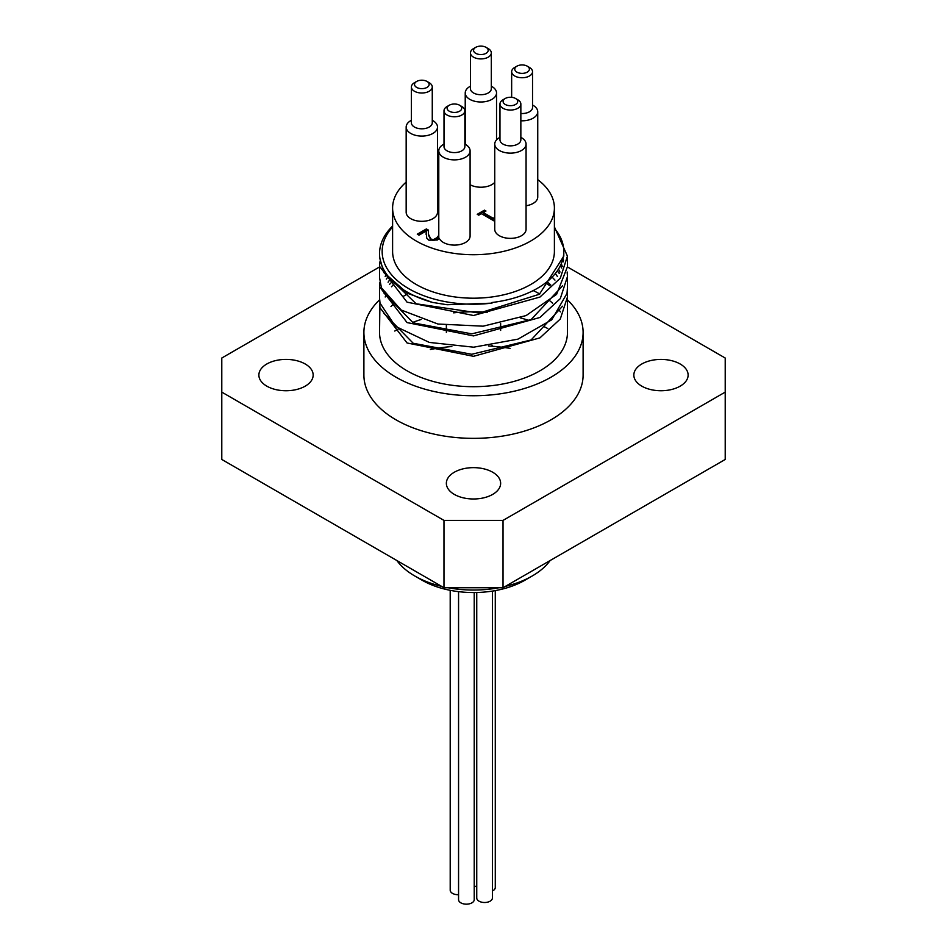 <?xml version="1.0" encoding="UTF-8"?>
<svg xmlns="http://www.w3.org/2000/svg" width="947" height="947" viewBox="0 0 947 947"><rect width="100%" height="100%" fill="white"/><g stroke="black" fill="none" stroke-linecap="round" stroke-linejoin="round"><path stroke-width="1.42" d="M505.236 104.454A7.304 4.214 180 0 1 505.236 98.488A7.304 4.214 180 0 1 515.57 98.488A7.304 4.214 180 0 1 515.57 104.454A7.304 4.214 180 0 1 505.236 104.454M505.236 98.488L503.023 99.766A10.441 6.025 0 0 0 499.969 104.028A10.441 6.025 0 0 0 503.023 108.289A10.441 6.025 0 0 0 514.399 109.603A10.441 6.025 0 0 0 520.85 104.028A10.441 6.025 0 0 0 517.784 99.766L515.57 98.488M520.85 104.028L520.85 139.825A10.441 6.025 180 0 1 514.399 145.4A10.441 6.025 180 0 1 503.023 144.086A10.441 6.025 180 0 1 499.969 139.825L499.969 104.028M449.269 111.201A7.304 4.214 180 0 1 449.269 105.235A7.304 4.214 180 0 1 459.603 105.235A7.304 4.214 180 0 1 459.603 111.201A7.304 4.214 180 0 1 449.269 111.201M449.269 105.235L447.055 106.514A10.441 6.025 0 0 0 444.001 110.775A10.441 6.025 0 0 0 447.055 115.037A10.441 6.025 0 0 0 458.431 116.339A10.441 6.025 0 0 0 464.87 110.775A10.441 6.025 0 0 0 461.816 106.514L459.603 105.235M464.87 110.775L464.87 146.572A10.441 6.025 180 0 1 458.431 152.136A10.441 6.025 180 0 1 447.055 150.833A10.441 6.025 180 0 1 444.001 146.572L444.001 110.775M416.668 87.408A7.304 4.214 180 0 1 416.668 81.442A7.304 4.214 180 0 1 427.002 81.442A7.304 4.214 180 0 1 427.002 87.408A7.304 4.214 180 0 1 416.668 87.408M416.668 81.442L414.443 82.72A10.441 6.025 0 0 0 411.389 86.982A10.441 6.025 0 0 0 414.443 91.243A10.441 6.025 0 0 0 425.83 92.546A10.441 6.025 0 0 0 432.27 86.982A10.441 6.025 0 0 0 429.216 82.72L427.002 81.442M432.27 86.982L432.27 122.779A10.441 6.025 180 0 1 425.83 128.354A10.441 6.025 180 0 1 414.443 127.04A10.441 6.025 180 0 1 411.389 122.779L411.389 86.982M475.714 53.316A7.304 4.214 180 0 1 475.714 47.35A7.304 4.214 180 0 1 486.048 47.35A7.304 4.214 180 0 1 486.048 53.316A7.304 4.214 180 0 1 475.714 53.316M475.714 47.35L473.5 48.628A10.441 6.025 0 0 0 470.446 52.89A10.441 6.025 0 0 0 473.5 57.151A10.441 6.025 0 0 0 484.876 58.454A10.441 6.025 0 0 0 491.315 52.89A10.441 6.025 0 0 0 488.261 48.628L486.048 47.35M491.315 52.89L491.315 88.687A10.441 6.025 180 0 1 484.876 94.262A10.441 6.025 180 0 1 473.5 92.948A10.441 6.025 180 0 1 470.446 88.687L470.446 52.89M516.92 72.138A7.304 4.214 180 0 1 516.92 66.172A7.304 4.214 180 0 1 527.254 66.172A7.304 4.214 180 0 1 527.254 72.138A7.304 4.214 180 0 1 516.92 72.138M516.92 66.172L514.706 67.45A10.441 6.025 0 0 0 511.652 71.712A10.441 6.025 0 0 0 514.706 75.973A10.441 6.025 0 0 0 526.082 77.287A10.441 6.025 0 0 0 532.534 71.712A10.441 6.025 0 0 0 529.468 67.45L527.254 66.172M532.534 71.712L532.534 107.508A10.441 6.025 180 0 1 520.85 113.498M444.001 144.074L443.362 144.441A15.661 9.044 0 0 0 438.781 150.833A15.661 9.044 0 0 0 438.792 151.224A15.661 9.044 0 0 0 443.362 157.226A15.661 9.044 0 0 0 460.431 159.191A15.661 9.044 0 0 0 470.091 150.833A15.661 9.044 0 0 0 465.51 144.441L464.87 144.074M439.088 238.703A15.661 9.044 180 0 1 438.792 237.306L438.792 236.454A15.661 9.044 180 0 1 438.781 236.063L438.781 150.833M470.091 150.833L470.091 236.063A15.661 9.044 180 0 1 456.513 245.024A15.661 9.044 180 0 1 439.337 238.455L437.372 240.005L428.908 240.207L426.718 238.052L426.245 230.997L426.126 234.442M411.389 120.281L410.761 120.648A15.661 9.044 0 0 0 406.168 127.04A15.661 9.044 0 0 0 410.761 133.432A15.661 9.044 0 0 0 427.819 135.397A15.661 9.044 0 0 0 437.49 127.04A15.661 9.044 0 0 0 432.897 120.648L432.27 120.281M437.49 127.04L437.49 212.282A15.661 9.044 180 0 1 427.819 220.627A15.661 9.044 180 0 1 410.761 218.674A15.661 9.044 180 0 1 406.168 212.282L406.168 127.04M499.969 137.327L499.329 137.694A15.661 9.044 0 0 0 494.748 144.086A15.661 9.044 0 0 0 499.329 150.478A15.661 9.044 0 0 0 516.399 152.443A15.661 9.044 0 0 0 526.07 144.086A15.661 9.044 0 0 0 521.477 137.694L520.85 137.327M526.07 144.086L526.07 229.328A15.661 9.044 180 0 1 516.399 237.673A15.661 9.044 180 0 1 499.329 235.72A15.661 9.044 180 0 1 494.748 229.328L494.748 144.086M520.85 120.79A15.661 9.044 0 0 0 537.742 111.782A15.661 9.044 0 0 0 533.161 105.389L532.534 105.022M537.742 111.782L537.742 197.012A15.661 9.044 180 0 1 526.07 205.759M470.446 86.189L469.807 86.556A15.661 9.044 0 0 0 465.226 92.948A15.661 9.044 0 0 0 469.807 99.34A15.661 9.044 0 0 0 486.876 101.305A15.661 9.044 0 0 0 496.536 92.948A15.661 9.044 0 0 0 491.955 86.556L491.315 86.189M494.748 182.38A15.661 9.044 180 0 1 470.091 184.736M428.399 233.021L428.47 235.105L430.814 239.828L433.395 240.479L435.798 239.78L438.047 237.01L438.792 237.306M418.018 234.619L426.387 229.79L428.435 230.973M426.245 230.997L418.988 235.176L417.284 234.193L426.387 228.937L426.387 229.79M426.387 228.937L428.482 230.145L428.47 234.252L430.814 238.975L433.395 239.627L437.431 237.448L437.431 238.301M437.431 237.448L438.047 236.158L438.792 236.454M438.153 236.087L438.153 236.939M438.047 236.158L438.047 237.01M494.748 221.314L481.384 213.667L478.768 215.182L477.252 214.318L484.462 210.151L485.231 211.453M477.998 214.744L484.462 211.003M484.462 210.151L485.965 211.027L483.29 212.566L483.29 213.418L493.186 219.136L494.748 218.236M483.29 212.566L493.186 218.284L493.186 219.136M493.186 218.284L494.748 217.384M437.526 174.284L438.781 173.668M437.49 173.455L438.781 172.816M438.698 172.768L438.698 173.621M438.781 175.006L437.49 174.26M537.742 179.634A80.897 46.711 180 0 1 554.397 208.02A80.897 46.711 180 0 1 504.455 251.168A80.897 46.711 180 0 1 416.289 241.047A80.897 46.711 180 0 1 392.603 208.02A80.897 46.711 180 0 1 406.168 182.12M437.49 166.187A80.897 46.711 180 0 1 438.781 165.832M554.954 280.111L552.113 277.128M545.65 282.833L549.887 285.781M547.07 281.721L550.74 284.929M549.982 300.957A93.954 54.239 180 0 1 552.681 303.265M559.653 310.817A93.954 54.239 180 0 1 560.446 311.906M567.454 297.689L567.454 332.456A93.954 54.239 180 0 1 509.45 382.576A93.954 54.239 180 0 1 407.068 370.81A93.954 54.239 180 0 1 379.546 332.456L379.925 302.661M557.298 270.913L559.286 273.482M567.158 292.445L567.454 296.979L560.293 319.009L539.932 337.878L473.5 356.321L407.068 342.98L379.546 307.183M389.548 284.349L391.656 282.218M390.957 306.556A93.954 54.239 180 0 1 393.348 304.165M402.889 296.671A93.954 54.239 180 0 1 408.027 293.558M533.22 290.587A93.954 54.239 180 0 1 539.766 294.008M387.43 277.649L386.317 279.069M379.546 297.832L380.007 303.111L395.444 326.336L429.334 342.423L473.666 347.194L517.962 339.144L551.746 319.802L567.028 293.345L567.454 287.568M561.713 268.037L560.316 265.835M562.885 258.862L563.56 260.188M567.158 272.002L567.454 276.571L560.304 298.613L539.932 317.482L473.5 335.913L407.056 322.584L379.558 286.775L379.925 282.218M221.787 392.117L221.787 459.461L443.977 587.732L503.023 587.732L503.023 520.4L443.977 520.4L221.787 392.117L221.787 358.025L379.546 266.947L379.546 277.66L381.428 287.805L401.126 310L437.94 324.028L483.159 326.182L526.094 315.576L556.599 294.351L567.454 266.723M554.397 226.878L567.442 256.163L560.293 278.193L539.932 297.074L473.5 315.505L407.068 302.176L379.546 266.367L379.925 261.774M392.603 226.037A93.954 54.239 0 0 0 379.546 253.618L379.546 257.253L383.784 272.381L407.541 293.31L432.459 302.413L447.091 304.745L491.801 303.158L491.801 302.531A90.296 52.132 0 0 0 563.796 251.488A90.296 52.132 0 0 0 554.397 228.334M379.546 253.618A93.954 54.239 0 0 0 432.459 302.413M562.79 259.229L563.323 261.81M558.481 269.102L560.032 272.014M388.092 282.206L389.548 280.075M563.702 253.808L563.785 256.163L539.399 294.257L479.36 313.078L416.171 303.786L383.973 272.7M561.311 263.645L562.258 266.379M562.518 285.852L531.089 319.589L471.748 333.853L413.259 322.88L383.961 293.085M385.192 276.548L385.689 275.364M555.333 273.517L557.463 276.571M562.53 306.224L531.089 339.985L471.724 354.273L413.212 343.264L383.937 313.433M385.192 296.991L385.701 295.772M391.478 286.775L393.857 284.207M492.014 303.123A91.338 52.736 180 0 1 400.569 283.236A91.338 52.736 180 0 1 392.603 227.008M554.397 208.02L554.397 251.488A80.897 46.711 180 0 1 504.455 294.635A80.897 46.711 180 0 1 416.289 284.514A80.897 46.711 180 0 1 392.603 251.488L392.603 208.02M567.454 266.947L725.213 358.025L725.213 459.461L503.023 587.732M490.996 346.152A27.143 15.673 0 0 0 492.357 345.43M443.977 520.4L443.977 587.732M474.222 886.794A7.825 4.522 0 0 0 476.743 885.765M450.204 590.324L450.204 890.18A7.825 4.522 0 0 0 458.561 894.69M476.743 592.502L476.743 897.993A7.825 4.522 0 0 0 484.568 902.503A7.825 4.522 0 0 0 492.404 897.993L492.404 591.094M492.404 890.997A7.825 4.522 0 0 0 495.281 887.493L495.281 590.608M458.561 591.65L458.561 899.65A7.825 4.522 0 0 0 466.386 904.172A7.825 4.522 0 0 0 474.222 899.65L474.222 592.538M550.124 560.541A82.993 47.918 180 0 1 532.178 576.013A82.993 47.918 180 0 1 505.39 586.371M498.986 587.732A82.993 47.918 180 0 1 448.014 587.732M441.61 586.371A82.993 47.918 180 0 1 414.822 576.013A82.993 47.918 180 0 1 396.876 560.541M532.178 576.013L524.804 580.274A72.552 41.881 0 0 1 422.196 580.274L414.822 576.013M430.34 349.49A138.321 79.856 180 0 1 451.849 346.495M488.522 345.975A138.321 79.856 180 0 1 510.161 348.366M454.311 472.233A27.143 15.673 180 0 1 483.881 468.836A27.143 15.673 180 0 1 500.643 483.313A27.143 15.673 180 0 1 473.5 498.986A27.143 15.673 180 0 1 446.357 483.313A27.143 15.673 180 0 1 454.311 472.233M305.206 363.991A27.143 15.673 180 0 1 313.161 375.071A27.143 15.673 180 0 1 286.018 390.744A27.143 15.673 180 0 1 258.874 375.071A27.143 15.673 180 0 1 275.624 360.594A27.143 15.673 180 0 1 305.206 363.991M641.794 386.151A27.143 15.673 180 0 1 633.839 375.071A27.143 15.673 180 0 1 660.982 359.41A27.143 15.673 180 0 1 688.126 375.071A27.143 15.673 180 0 1 671.376 389.548A27.143 15.673 180 0 1 641.794 386.151M567.454 299.868A109.603 63.283 180 0 1 583.103 332.456A109.603 63.283 180 0 1 515.44 390.922A109.603 63.283 180 0 1 396 377.202A109.603 63.283 180 0 1 363.897 332.456A109.603 63.283 180 0 1 379.605 299.808M583.103 332.456L583.103 375.071A109.603 63.283 180 0 1 515.44 433.537A109.603 63.283 180 0 1 396 419.817A109.603 63.283 180 0 1 363.897 375.071L363.897 332.456M394.769 331.048A109.603 63.283 180 0 1 398.734 328.798M412.466 322.513A109.603 63.283 180 0 1 421.095 319.494M453.613 312.841A109.603 63.283 180 0 1 487.243 312.297M520.365 317.872A109.603 63.283 180 0 1 529.172 320.56M543.519 326.384A109.603 63.283 180 0 1 547.816 328.562M725.213 392.117L503.023 520.4M428.47 234.252L428.47 235.105M430.814 238.975L430.814 239.828M433.395 239.627L433.395 240.479M435.798 238.928L435.798 239.78M511.652 97.316L511.652 71.712M496.536 139.896L496.536 92.948M465.226 144.275L465.226 92.948M428.399 233.447L428.399 232.595M567.454 287.852L567.454 276.571M379.546 298.056L379.546 286.775M567.454 267.456L567.454 256.163M563.796 251.488L563.796 256.163M500.643 330.408L500.643 323.531M446.357 332.397L446.357 325.437"/></g></svg>
